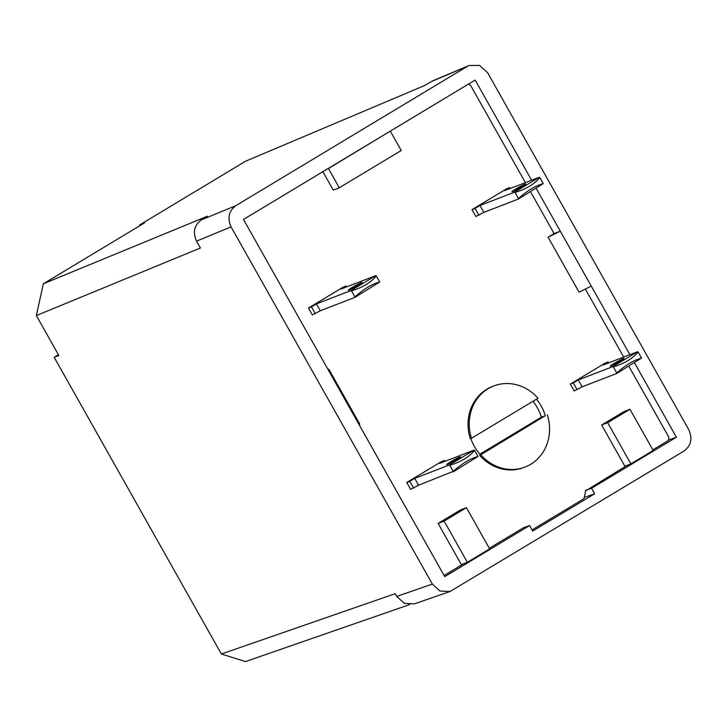<?xml version="1.0" encoding="UTF-8"?>
<svg xmlns="http://www.w3.org/2000/svg" width="727" height="727" viewBox="0 0 727 727"><rect width="100%" height="100%" fill="white"/><g stroke="black" fill="none" stroke-linecap="round" stroke-linejoin="round"><path stroke-width="1.09" d="M547.295 414.744A43.447 39.667 -111.1 0 1 525.03 467.052A43.447 39.667 -111.1 0 1 480.792 454.757L545.314 415.68A42.666 38.94 68.9 0 0 536.453 399.196M545.314 415.68L541.351 417.207L479.875 454.193M532.964 401.295A42.666 38.94 -111.1 0 1 541.351 417.207M608.499 362.937L607.999 362.055L604.991 363.218L570.304 384.083L574.176 390.953L582.136 386.809L616.696 373.496L616.778 372.969C625.465 365.163 633.726 360.192 641.55 358.057L638.142 352.004C632.781 358.52 624.52 363.491 613.361 366.908L616.778 372.969M444.96 461.336L444.461 460.455L441.453 461.618L406.757 482.483L410.628 489.353L418.598 485.209L453.23 471.369C461.918 463.562 470.178 458.592 478.012 456.456L474.595 450.404C469.233 456.919 460.982 461.89 449.813 465.307L453.23 471.369M510.2 188.475L509.7 187.593L506.692 188.756L471.996 209.63L475.867 216.501L483.837 212.357L518.396 199.034L518.469 198.507C527.157 190.701 535.417 185.739 543.251 183.604L539.834 177.542C534.481 184.067 526.221 189.038 515.061 192.455L518.469 198.507M346.652 286.874L346.161 285.993L343.144 287.156L308.457 308.03L312.328 314.9L320.289 310.756L354.849 297.434L354.93 296.907C363.618 289.101 371.879 284.13 379.703 282.003L376.295 275.942C370.934 282.467 362.673 287.429 351.514 290.855L354.93 296.907M468.197 84.25A4.744 4.326 -111.1 0 1 470.669 85.504L525.394 182.622M628.828 366.19L668.695 436.936A4.744 4.326 -111.1 0 1 668.013 440.762L652.855 449.877M585.708 490.816L583.981 498.677L532.064 529.919M493.769 385.964L492.57 386.428A43.447 39.667 68.9 0 0 470.305 438.735L471.505 438.272A43.447 39.667 -111.1 0 1 493.769 385.964A43.447 39.667 -111.1 0 1 538.007 398.26L471.505 438.272M470.832 438.526A42.666 38.94 68.9 0 0 480.374 454.748L479.593 455.22A43.447 39.667 68.9 0 0 523.831 467.516L525.03 467.052M466.434 507.664L460.409 509.981L438.108 523.404L461.327 564.615L467.352 562.289L489.653 548.876L466.434 507.664L444.133 521.086L467.352 562.289M629.973 409.265L623.957 411.591L601.656 425.004L624.875 466.216L630.891 463.899L607.672 422.687L629.973 409.265L653.191 450.476L630.891 463.899M554.11 233.594L560.308 231.168L591.269 286.111L579.056 292.154L548.094 237.211L554.11 233.594L530.528 191.728M322.879 171.69L333.257 190.101L339.273 187.784L328.44 168.546L389.418 131.651M328.077 369.589L328.795 369.152L328.622 370.561M359.583 425.504L359.756 424.105L328.795 369.152M668.386 440.117L676.41 437.218L591.542 488.28L594.641 493.778L532.691 531.046L529.601 525.548L523.495 527.72L489.316 548.276M463.644 563.725L444.097 575.484M627.192 465.325L585.644 490.816M623.693 357.075L585.353 289.037M327.477 168.918L328.44 168.546M438.108 523.404L444.133 521.086M607.672 422.687L601.656 425.004M390.39 131.278L401.222 150.507L339.273 187.784M591.542 488.28L585.435 490.443M594.641 493.778L584.254 497.459M529.601 525.548L444.733 576.611L243.481 219.454L475.167 80.061L531.61 180.223M536.172 188.338L629.909 354.685M634.48 362.791L676.41 437.218M207.395 216.219L201.197 219.945C194.218 225.315 192.673 232.376 196.554 241.137L200.416 247.998L36.35 315.563L43.329 283.784L207.395 216.219M409.628 604.591L245.544 661.561L221.381 654.018L395.197 593.677L396.751 596.431L404.348 603.392L414.399 603.864L449.995 591.514L439.935 591.042L432.338 584.072L396.751 596.431M560.308 231.168L548.094 237.211M196.554 241.137L231.086 226.906C227.206 218.155 228.76 211.084 235.739 205.723L467.425 66.321L469.097 65.475L479.502 65.439L487.553 72.6L688.805 429.766C692.686 438.517 691.132 445.587 684.152 450.949L449.995 591.514M221.381 654.018L54.189 357.302L58.869 355.53L36.35 315.563M140.066 225.579L139.693 224.925L144.437 222.944L43.329 283.784M469.097 65.475L432.447 80.961L424.586 85.541L245.626 161.194L139.693 224.925M231.086 226.906L432.338 584.072M54.189 357.302L58.433 354.758M479.593 455.22L480.792 454.757M641.55 358.057L616.696 373.496M607.999 362.055L603.047 365.036L637.606 351.714L612.825 366.626L578.265 379.948L573.312 382.929L577.183 389.799M573.312 382.929L570.304 384.083M614.133 363.436A7.897 0.509 -29.4 0 0 610.262 366.154A7.897 0.509 -29.4 0 0 617.396 362.728A7.897 0.509 -29.4 0 0 624.03 358.402A7.897 0.509 -29.4 0 0 614.133 363.436M578.265 379.948L582.136 386.809M612.825 366.626L613.361 366.908M637.606 351.714L638.142 352.004M478.012 456.456L453.148 471.887M444.461 460.455L439.508 463.435L474.059 450.113L449.277 465.026L414.726 478.348L409.774 481.329L413.636 488.19M409.774 481.329L406.757 482.483M450.595 461.836A7.897 0.509 -29.4 0 0 446.723 464.553A7.897 0.509 -29.4 0 0 453.857 461.127A7.897 0.509 -29.4 0 0 460.482 456.801A7.897 0.509 -29.4 0 0 450.595 461.836M414.726 478.348L418.598 485.209M449.277 465.026L449.813 465.307M474.059 450.113L474.595 450.404M543.251 183.604L518.396 199.034M509.7 187.593L504.747 190.574L539.298 177.261L514.525 192.164L479.965 205.487L475.013 208.467L478.884 215.337M475.013 208.467L471.996 209.63M515.834 188.984A7.897 0.509 -29.4 0 0 511.962 191.701A7.897 0.509 -29.4 0 0 519.096 188.266A7.897 0.509 -29.4 0 0 525.73 183.94A7.897 0.509 -29.4 0 0 515.834 188.984M479.965 205.487L483.837 212.357M514.525 192.164L515.061 192.455M539.298 177.261L539.834 177.542M379.703 282.003L354.849 297.434M346.161 285.993L341.199 288.973L375.759 275.651L350.977 290.564L316.427 303.886L311.465 306.867L315.336 313.737M311.465 306.867L308.457 308.03M352.286 287.383A7.897 0.509 -29.4 0 0 348.415 290.1A7.897 0.509 -29.4 0 0 355.548 286.665A7.897 0.509 -29.4 0 0 362.182 282.34A7.897 0.509 -29.4 0 0 352.286 287.383M316.427 303.886L320.289 310.756M350.977 290.564L351.514 290.855M375.759 275.651L376.295 275.942M201.197 219.945L235.739 205.723M430.784 81.815L467.425 66.321"/></g></svg>
